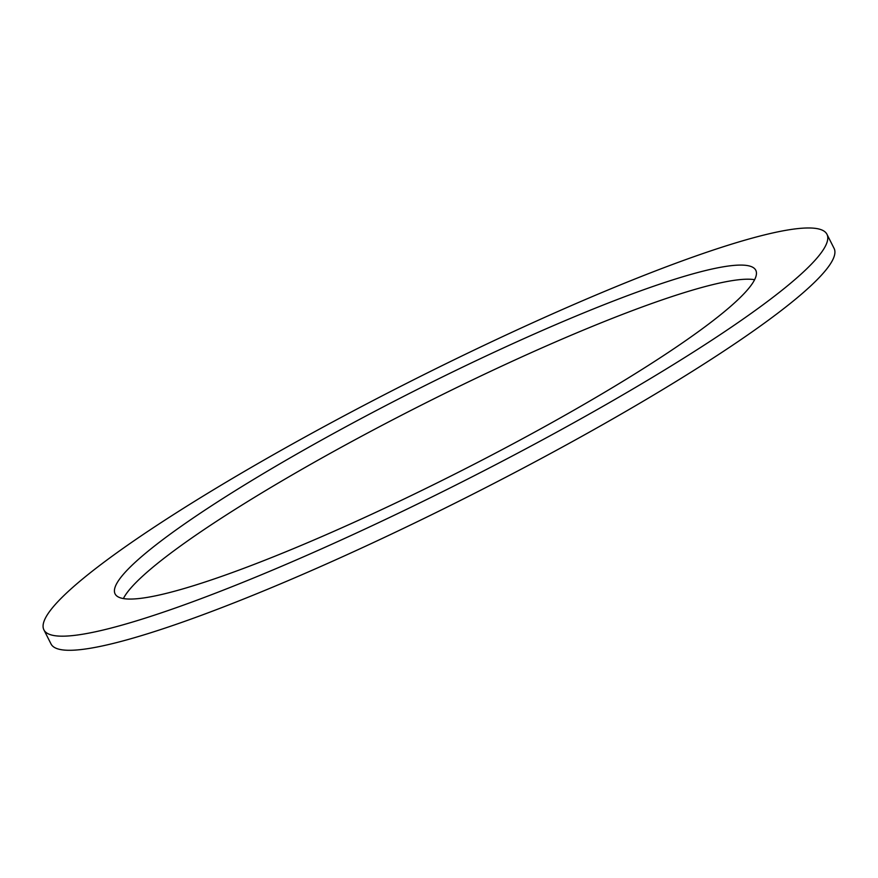 <?xml version="1.0" encoding="UTF-8"?>
<svg xmlns="http://www.w3.org/2000/svg" width="878" height="878" viewBox="0 0 878 878"><rect width="100%" height="100%" fill="white"/><g stroke="black" fill="none" stroke-linecap="round" stroke-linejoin="round"><path stroke-width="1.32" d="M575.54 316.278A358.893 46.227 153.2 0 1 755.782 270.259A358.893 46.227 153.2 0 1 456.275 473.33A358.893 46.227 153.2 0 1 115.084 593.89A358.893 46.227 153.2 0 1 575.54 316.278M754.619 279.698A358.893 46.227 -26.8 0 0 582.674 330.391A358.893 46.227 -26.8 0 0 123.381 598.566M606.676 290.541A438.649 56.499 -26.8 0 0 43.9 629.855A438.649 56.499 -26.8 0 0 460.906 482.505A438.649 56.499 -26.8 0 0 826.966 234.294A438.649 56.499 -26.8 0 0 606.676 290.541M826.966 234.294L834.1 248.419A438.649 56.499 153.2 0 1 468.04 496.619A438.649 56.499 153.2 0 1 51.034 643.969L43.9 629.855"/></g></svg>
